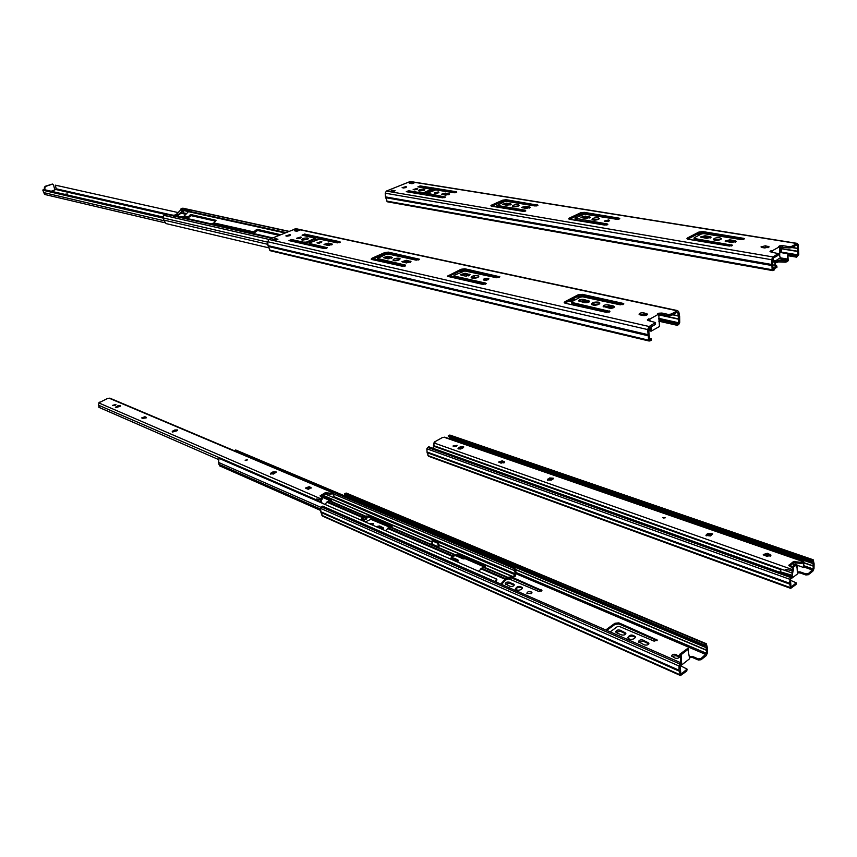 <?xml version="1.0" encoding="UTF-8"?>
<svg xmlns="http://www.w3.org/2000/svg" width="857" height="857" viewBox="0 0 857 857"><rect width="100%" height="100%" fill="white"/><g stroke="black" fill="none" stroke-linecap="round" stroke-linejoin="round"><path stroke-width="1.29" d="M808.333 573.644L813.282 568.994L812.907 561.067L811.622 561.892L811.568 560.821L813.186 559.76L814.107 563.81L814 568.577L812.843 571.18L808.387 574.715L808.333 573.644L805.794 573.89L800.02 571.855L797.203 571.93M796.249 582.921L796.003 584.517L790.69 588.373L789.479 583.21L790.411 577.414L791.589 576.493L791.643 577.575L790.347 578.786L791.065 587.152L796.249 582.824L790.304 580.232M791.514 567.302L795.714 564.302M792.479 567.934L796.828 564.602L797.492 573.965L790.325 579.3M797.342 572.926L797.299 571.844M791.589 576.493L428.682 446.733L426.829 448.779L427.118 452.7L428.639 456.31L790.54 588.32M808.387 574.715L805.848 574.961L805.794 573.89M797.364 572.915L800.074 572.926L805.848 574.961M811.568 560.821L448.265 435.774L449.979 435.088M450.214 438.034L449.979 437.199M811.622 561.892L448.404 436.652L448.265 435.774M790.582 579.396L790.604 578.4M675.948 654.523C673.484 653.955 672.059 654.448 671.674 656.012L675.102 658.101C677.566 658.679 678.99 658.176 679.387 656.623L675.948 654.523L676.044 655.637L679.269 657.276M616.74 632.852L621.325 634.844C623.95 635.423 625.471 634.887 625.889 633.227L620.297 630.227C617.683 629.659 616.172 630.195 615.755 631.845L616.74 632.852M634.555 638.508L635.401 636.805C632.262 634.255 629.702 634.523 627.731 637.608C629.145 639.643 631.427 639.943 634.555 638.508M644.303 644.86C646.96 645.46 648.492 644.925 648.92 643.243L643.136 640.125C640.49 639.536 638.958 640.072 638.54 641.743L644.303 644.86M465.34 558.775L463.198 558.903L455.549 555.604M382.179 529.294L383.454 527.912L379.64 525.962L375.998 526.605M372.174 524.945L373.448 523.563L369.281 523.681M390.042 526.402L388.06 526.519L370.845 519.331L365.243 521.934M362.157 520.585L366.368 518.153L365.703 516.996M457.156 561.913L458.409 560.457L457.734 559.792L454.092 558.218L451.585 558.175M503.916 581.292L507.215 579.107L509.09 578.925L538.957 591.534L541.924 590.462L513.011 577.639M509.508 582.235C507.076 581.764 505.651 582.289 505.223 583.81L509.936 586.284C512.379 586.756 513.804 586.231 514.232 584.71L509.508 582.235L509.658 583.253L514.136 585.31M521.527 589.38L522.449 587.72C519.524 585.663 517.2 586.027 515.464 588.813C516.675 590.452 518.699 590.634 521.527 589.38M531.286 593.622L531.951 592.401C529.808 590.869 528.083 591.126 526.809 593.183L531.286 593.622M605.749 629.97L614.951 623.253L618.84 622.878L622.996 624.667L657.276 640.061L654.116 641.154L619.375 626.456L617.329 626.649L610.173 631.898M700.93 658.637L706.618 653.377L705.922 645.085L704.433 646.06L704.336 644.925L706.297 643.703L707.421 647.86L707.443 652.873L706.157 655.691L701.026 659.761L700.93 658.637L698.23 658.894L692.424 656.398L689.274 656.58M687.057 669.242L686.757 671.063L680.49 675.53L679.033 670.228L679.055 666.028L679.944 664.068L681.304 662.997L681.411 664.143L679.912 665.514L680.961 674.234L687.046 669.103L679.922 665.439M679.869 655.776L681.058 656.291L679.751 655.584L679.89 654.17L687.518 648.578M681.722 664.946L681.122 654.694L688.632 648.931L688.267 651.331L689.671 658.69L681.722 664.946L680.865 664.571M680.49 662.643L680.469 656.034M689.467 657.619L689.574 656.333M681.304 662.997L322.586 506.155L320.539 508.351L320.947 512.443L322.618 516.128L680.329 675.455M701.026 659.761L698.326 660.008L698.23 658.894M689.671 657.458L692.52 657.512L698.326 660.008M671.888 656.473L676.044 655.637M615.969 632.284L620.414 631.309L625.803 633.869M627.892 638.026C629.113 636.194 631.191 635.68 634.116 636.472L635.358 637.479M638.744 642.193L643.253 641.218L648.824 643.896M376.994 527.044L379.812 526.905L383.347 528.48M370.278 524.12L373.331 524.13M366.625 518.378L363.175 521.035M451.232 559.332L454.253 559.203L458.313 561.046M511.768 577.918L541.731 591.062M505.469 584.217L509.658 583.253M515.646 589.209C516.867 587.506 518.828 586.991 521.506 587.677L522.416 588.352M527.044 593.601L531.865 593.023M606.756 630.398L615.069 624.335L618.958 623.96L657.083 640.682M704.336 644.925L344.471 493.889L346.464 493.15M624.003 626.392L623.885 625.31M623.114 625.739L622.996 624.667M513.45 578.893L513.311 577.875M347.128 496.91L346.539 495.603M704.433 646.06L344.643 494.81L344.471 493.889M449.218 438.709L449.347 437.841L450.032 437.97M796.174 558.796L796.367 557.725L449.347 437.841M460.145 449.143L458.87 448.554M433.246 448.372L434.178 446.358L780.888 569.712L780.47 572.519M779.806 572.283L780.888 569.712M797.888 565.513L796.507 567.12M796.367 557.725L797.856 559.375M437.777 543.242L432.014 540.788L432.506 543.756L431.36 543.831L437.113 546.305L439.17 546.155L438.602 542.738L437.777 543.242L438.259 546.22M500.777 584.067L506.755 577.436L512.625 576.686L515.443 574.908L514.307 568.662L235.214 450.964L235.332 450.011L236.264 450.214M513.868 568.63L514.039 567.463L235.332 450.011M432.614 544.366L432.506 543.756M438.602 542.738L432.849 540.274L432.014 540.788M506.755 577.436L482.984 567.195L485.469 566.391L458.152 554.661L454.146 554.779L389.624 526.98L385.404 530.697M321.332 495.924L331.605 500.413M390.846 526.744L368.574 517.167L368.381 516.118L364.514 516.171L328.82 500.799L331.605 500.392M368.381 516.118L392.174 526.337L389.624 526.98M484.226 566.906L458.334 555.764L458.152 554.661M450.814 559.15L454.306 555.786L458.334 555.764M361.29 520.21L364.686 517.125L368.574 517.167M330.031 500.584L320.754 496.599M514.039 567.463L514.714 567.505L515.914 570.816L515.582 575.936L512.422 577.854L506.905 578.475L501.549 584.399M450.653 559.085L452.003 556.3L454.146 554.779M450.514 558.207L450.236 558.903M478.645 571.255L482.984 567.195M361.118 520.135L362.415 517.553L364.514 516.171M360.968 519.31L360.679 519.942M324.707 504.302L328.82 500.799M320.711 510.483L219.542 465.822L218.589 462.448L219.006 458.324L496.449 579L496.91 579.761L496.128 582.032M495.303 581.678L496.449 579M444.815 437.177L442.266 437.616L434.317 442.051L434.413 442.64M789.351 565.909L793.507 562.685L801.102 563.413L803.277 562.61L803.77 567.57L803.748 561.41L801.049 562.31L793.453 561.581L788.836 565.406L793.496 568.769L791.986 570.591L792.243 575.326L780.598 571.876M766.854 556.407L770.968 555.165L767.369 553.29L763.266 554.543L766.854 556.407M665.225 517.799L662.761 517.553L665.225 517.799M706.457 534.532L705.975 535.421L710.496 535.946L712.67 533.847L708.15 533.322L706.457 534.532L706.232 535.882M552.926 479.106L553.483 478.238L549.648 477.96L547.409 479.877L551.244 480.156L552.926 479.106M501.056 463.166L504.644 461.977L502.266 460.82L498.678 462.019L501.056 463.166M463.166 447.761L463.766 446.915L460.284 446.754L458.013 448.554L461.505 448.714L463.166 447.761M456.449 446.176L457.049 445.329L452.978 446.026L456.449 446.176M434.317 442.051L435.013 442.298L433.91 442.919L433.963 446.626M770.797 555.775L767.443 554.372L763.512 555.015M665.107 517.874L663.254 518.003M712.499 534.447L708.236 534.372L706.543 535.593M553.311 478.795L549.776 478.934L547.709 480.284M504.462 462.523L502.395 461.752L498.999 462.405M463.573 447.45L460.423 447.665L458.345 448.929M456.856 445.865L453.31 446.401M792.243 575.326L793.314 569.53M444.676 437.134L803.352 561.281M803.77 567.57L796.956 565.181M795.082 564.527L792.361 563.574M770.604 555.968L765.472 554.168M711.439 535.271L708.46 534.232M552.176 479.577L549.99 478.806M504.152 462.78L500.874 461.634M462.426 448.19L460.637 447.558M456.535 446.122L455.163 445.651M792.125 573.129L789.661 572.133C782.912 569.369 783.684 568.855 791.986 570.591M792.286 576.129L787.958 574.501M792.596 576.332L780.556 572.037M109.921 398.184L107.479 398.494L99.498 402.522M320.529 496.364L325.414 493.664L330.802 494.135L332.87 493.514L334.155 497.178L333.255 492.507L330.62 493.204L325.232 492.732L320.079 495.871L322.146 498.046L320.411 499.663L321.268 502.802M307.449 489.068L311.123 487.708L309.195 486.669L305.531 488.019L307.449 489.068M246.923 460.273L247.362 459.716L245.134 460.263L246.923 460.273M271.176 472.86L270.405 473.867L273.64 473.91L276.211 471.95L272.987 471.896L271.176 472.86L270.758 474.21M176.799 430.867L177.592 429.957L174.732 429.989L172.193 431.757L176.799 430.867M143.065 418.612L146.354 417.423L144.983 416.716L141.684 417.895L143.065 418.612M119.755 406.539L120.569 405.682L117.902 405.747L115.395 407.396L119.755 406.539M115.127 405.318L115.941 404.461L112.471 405.393L115.127 405.318M99.401 402.169L98.373 405.136L99.476 407.589L218.299 459.427L98.812 407.257M310.973 488.265L309.377 487.59L305.863 488.383M246.827 460.316L245.863 460.53M276.05 472.496L271.358 473.76M177.388 430.482L172.6 432.057M146.14 417.937L142.101 418.205M120.323 406.197L115.834 407.675M115.695 404.965L112.92 405.672M322.093 503.166L321.15 500.702L322.136 498.206M333.255 492.507L332.452 492.175M333.919 497.713L324.974 493.9M275.622 472.85L274.497 472.378M176.96 430.782L176.167 430.45M119.916 406.464L119.284 406.197M320.829 501.806L319.254 501.056C314.926 498.956 315.312 498.485 320.411 499.663M768.429 247.609L761.819 247.469M710.517 237.946L705.118 237.025L701.155 237.507M721.005 239.349L713.935 239.949M735.467 242.07L729.853 241.106L725.825 241.588M496.985 206.28L524.955 211.283M491.736 206.205L502.823 201.277L506.283 200.806L536.739 205.905M405.672 187.629L403.122 188.037M416.909 189.451L414.135 189.9M424.311 190.275L419.03 191.111M448.907 194.71L442.405 194.603M438.131 192.943L435.217 193.403M418.869 187.019L455.806 192.718M431.242 190.618L431.403 189.311L423.69 192.686L420.723 192.761L420.883 193.8L423.84 193.736L431.242 190.618L431.082 189.568M407.246 191.861L420.883 193.8M427.065 194.335L444.183 197.71M529.572 208.037L525.716 207.394L522.224 207.844M518.689 205.884L512.936 206.666M510.461 204.877L503.327 204.716M606.67 225.016L577.125 220.045L575.154 219.413L575.368 217.892L584.56 214.186L616.761 219.296L619.772 218.492L619.108 218.149L619.193 219.028M618.529 219.221L584.313 213.511L580.639 213.993L569.444 219.285L569.273 218.149L580.51 212.836L584.195 212.354L619.108 218.149M589.777 217.978L585.427 217.26L581.774 217.721M598.861 219.135L592.594 219.863M608.909 221.138L605.042 221.577M687.668 239.167L698.894 233.329L702.911 232.804L743.298 239.531M694.095 239.274L731.417 245.97M393.406 191.443L391.424 191.732M775.349 260.967L780.406 257.7L779.688 256.072L779.859 246.548L772.157 250.844L771.054 250.662L770.968 252.054M778.349 253.672L778.081 255.375L772.982 258.246L772.414 259.435L773.003 269.216M791.814 246.302L791.879 247.609L796.849 244.813L797.471 245.316L797.942 254.861L796.549 255.879L796.614 257.164L798.745 254.583L798.253 244.706L797.203 243.377L791.814 246.302L789.018 246.666L789.093 247.962L779.849 247.105M791.879 247.609L789.093 247.962M390.01 191.582L392.335 190.254L392.506 191.293M392.335 190.254L395.131 190.736L392.185 191.947L389.389 191.475M779.859 246.548L778.756 246.377L779.741 245.82L782.72 245.638L789.018 246.666M410.246 181.491L386.336 191.079L385.222 193.2L385.436 196.874L387.289 201.781L772.66 270.598M771.054 250.662L770.004 251.476L771.161 252.087L778.349 253.618L772.907 256.929L771.589 259.725L772.157 269.741L773.196 270.544L774.503 269.794L774.428 268.498L773.121 269.237M412.163 182.07L414.97 182.52L412.088 183.709L409.282 183.259L412.163 182.07L411.606 183.387M762.194 247.544L761.005 246.912L765.344 245.798L769.168 246.87L764.808 247.973L762.194 247.544M706.532 238.417L700.405 236.993L705.032 235.782L709.992 236.596L711.171 237.207L706.532 238.417M719.794 237.764L721.433 238.621L720.673 239.553C717.298 240.678 714.877 240.635 713.42 239.424C714.074 238.107 716.206 237.55 719.794 237.764M734.888 240.688L736.12 241.331L731.428 242.552L725.086 241.063L729.768 239.842L734.888 240.688L734.974 241.953M506.144 199.713L502.684 200.174L491.554 205.123L490.857 205.809L491.597 206.183L523.263 211.379L525.62 210.297L497.231 205.412L504.409 201.652L507.987 201.556L535.089 205.98L537.982 205.198L506.144 199.713L506.283 200.806M405.95 186.633L406.529 186.933L405.822 187.565L402.094 187.704L405.95 186.633M417.123 188.454L417.734 188.754L417.005 189.408L413.16 189.547L417.123 188.454M423.936 189.193L424.793 189.622L423.797 190.533L418.398 190.725C419.094 189.633 420.937 189.118 423.936 189.193M445.522 193.125L449.668 194.025L445.619 195.139L441.484 194.228L445.522 193.125L445.672 194.175M438.281 191.925L438.923 192.257L438.206 192.911L434.263 193.039L438.281 191.925M445.404 197.078L427 193.243L435.838 189.922L454.296 192.793L456.599 191.807L420.176 185.905L420.337 186.944M445.394 197.035L442.608 197.806L406.282 191.7L408.596 190.736L408.757 191.775M420.723 192.761L408.596 190.736M420.176 185.905L417.884 186.858L431.392 189.29M526.069 208.487L521.367 207.437L525.577 206.28L529.497 206.923L530.29 207.33L526.069 208.487M518.089 204.662L519.149 205.209L518.228 206.13C515.4 207.04 513.429 207.073 512.347 206.237C513.011 205.069 514.928 204.544 518.089 204.662M507.012 205.326L502.448 204.309L506.616 203.163L510.429 203.795L511.2 204.18L507.012 205.326M575.026 218.246L607.217 223.934L607.87 224.277L604.838 225.102L569.498 219.296L568.62 218.846L569.273 218.149M581.849 217.742L580.96 217.271L585.299 216.103L590.473 217.271L586.102 218.439L581.849 217.742M598.025 217.774L599.3 218.439L598.443 219.371C595.401 220.367 593.269 220.378 592.037 219.392C592.701 218.171 594.694 217.624 598.025 217.774M608.641 219.938L609.595 220.431L608.973 221.106L604.249 221.117L608.641 219.938M732.606 245.273L696.377 238.846L694.299 237.71L701.604 233.907L703.704 233.629L741.316 239.606L744.519 238.782L743.662 238.342L702.815 231.572L702.911 232.804M732.606 245.209L729.371 246.045L688.053 239.253L686.928 238.653L687.507 237.957L687.603 239.146M702.815 231.572L698.798 232.086L687.507 237.957M779.741 245.82L779.784 246.537M774.428 268.498L772.832 268.209M796.614 257.164L787.776 255.686M773.153 258.15L773.346 259.639L772.414 259.478M772.157 250.844L772.35 252.29M773.346 259.639L773.003 260.346M708.3 232.611L708.396 233.854M707.314 232.301L707.411 233.543M696.377 238.846L696.484 240.099M695.402 238.525L695.498 239.778M588.041 212.975L588.17 214.132M588.855 213.254L588.984 214.411M576.183 218.599L576.311 219.767M576.997 218.889L577.125 220.045M498.56 205.766L498.699 206.88M497.853 205.519L497.992 206.623M510.311 200.517L510.451 201.62M509.604 200.27L509.744 201.374M439.652 189.065L439.802 190.115M439.052 188.84L439.213 189.89M433.363 187.919L433.524 188.969M432.357 187.887L432.517 188.926M421.773 192.804L421.933 193.853M420.616 192.75L420.776 193.789M428.039 193.971L428.2 195.032M427.45 193.746L427.611 194.807M796.549 255.879L787.872 254.422M297.058 231.326L294.337 230.737L297.583 229.387L300.304 229.976L296.179 231.133M646.981 314.926L643.95 314.23L639.751 314.787M589.113 301.964L583.756 300.753L579.203 301.428M599.579 303.849L591.908 304.696M613.998 307.492L608.406 306.217L603.789 306.902M377.594 259.607L404.975 266.12M371.938 259.532L384.879 253.758L388.532 253.276L418.43 259.971M289.795 235.664L286.784 236.232M300.689 238.032L297.433 238.642M307.888 239.135L302.146 240.196M331.723 244.888L328.595 244.191L324.846 244.781M321.257 242.585L317.872 243.206M302.907 235.321L304.856 235.15L339.415 242.702M289.784 240.796L305.049 243.431L315.065 239.199M309.538 244.074L326.238 248.359M410.396 262.328L406.647 261.492L402.64 262.113M399.78 259.51L393.524 260.539M391.713 258.182L388.103 257.389L384.161 258M485.255 284.224L454.167 276.822M498.924 277.561L465.062 269.987L461.162 270.491L448.007 276.736M469.518 275.429L465.255 274.486L461.055 275.129M478.495 276.972L471.682 277.957M488.383 279.618L483.98 280.239M564.849 303.132L578.196 296.168L582.481 295.633L622.9 304.653M571.79 303.26L609.059 312.141M276.318 239.906L273.929 240.335M651.149 326.828L651.127 331.198L659.483 326.496L658.744 314.091L649.745 319.115L648.631 318.868L648.878 320.186L648.224 320.55M655.551 322.618L655.209 324.535L649.242 327.899L648.61 329.195L649.595 339.543M671.235 314.069L671.363 315.451L677.169 312.173L677.93 312.676L678.787 322.8L677.159 323.957L677.276 325.328L678.744 324.492L679.719 322.457L679.644 316.447L678.83 311.98L677.63 310.63L671.235 314.069L668.256 314.433L668.374 315.815L662.054 314.433L658.754 314.68M671.363 315.451L668.374 315.815M272.451 239.992L275.226 238.621L275.44 239.703M649.992 327.47L649.585 330.598L650.966 331.102M275.226 238.621L277.925 239.242L274.604 240.613L271.905 240.003M658.744 314.091L657.64 313.855L658.787 313.212L661.936 313.051L668.256 314.433M295.997 228.69L268.927 239.467L267.695 241.738L268.027 245.605L270.18 250.705L649.167 341.032M648.631 318.868L647.367 319.94L648.417 320.593L655.541 322.532L649.113 326.506L647.635 329.559L648.631 340.186L649.895 340.968L651.416 340.1L651.288 338.719L649.767 339.586M640.136 314.894L639.054 314.219C639.536 313.084 641.132 312.634 643.821 312.859L647.538 314.123C647.056 315.269 645.46 315.719 642.761 315.483L640.136 314.894M584.538 302.639L578.55 300.903C579.086 299.704 580.767 299.211 583.606 299.436L589.616 301.171C589.08 302.382 587.388 302.875 584.538 302.639M598.422 302.146L599.9 303.057L598.914 304.321C595.401 305.563 592.915 305.51 591.448 304.16C592.176 302.5 594.501 301.835 598.422 302.146M613.387 306.003L614.501 306.699C613.966 307.92 612.252 308.413 609.359 308.177L603.146 306.356C603.682 305.135 605.385 304.642 608.266 304.878L613.387 306.003L613.526 307.352M388.35 252.119L384.686 252.601L372.024 258.236L371.156 259.114L371.788 259.489L402.747 266.323L405.447 265.092L377.412 258.493L386.057 254.379L389.742 254.347L416.256 260.164L419.405 259.232L388.35 252.119L388.532 253.276M290.03 234.636L290.523 234.925L289.645 235.729L285.842 235.889L290.03 234.636M300.85 237.003L301.375 237.303L300.475 238.128L296.543 238.289L300.85 237.003M307.556 238.01L308.295 238.439L307.052 239.585L301.535 239.799C302.328 238.482 304.331 237.892 307.556 238.01M328.392 243.088L332.345 244.17L327.952 245.466L324.01 244.384L328.392 243.088L328.595 244.191M321.364 241.535L321.911 241.856L321.032 242.692L317.004 242.831L321.364 241.535M327.203 247.705L310.405 243.731L309.163 243.217L309.559 242.852L319.436 239.114L337.401 242.885L340.015 241.76L304.653 234.068L304.856 235.15M327.192 247.652L324.171 248.551L288.959 240.603L291.573 239.521L291.787 240.603M304.653 234.068L302.071 235.139L315.097 238.246L306.345 242.124L303.217 242.135L291.573 239.521M406.379 262.949L401.869 261.685L406.454 260.314L410.985 261.578L406.379 262.949M399.223 258.236L400.144 258.793L398.987 259.982C396.063 260.967 394.059 260.999 392.967 260.1C393.727 258.685 395.816 258.064 399.223 258.236M387.75 258.793L383.379 257.571L387.921 256.222L392.302 257.443L387.75 258.793M485.608 283.089L486.176 283.442L482.855 284.428L447.279 276.275L460.991 269.28L464.89 268.777L499.867 276.79L496.589 277.754L464.805 270.973L454.424 275.183L453.996 275.654L455.838 276.404L485.608 283.089L485.737 284.021M461.12 275.14L460.338 274.668L465.083 273.265L470.065 274.668L465.308 276.072L461.12 275.14M477.713 275.536L478.827 276.222L477.735 277.443C474.585 278.525 472.4 278.536 471.168 277.475C471.918 275.954 474.092 275.311 477.713 275.536M488.083 278.343L488.918 278.846L488.126 279.746L483.273 279.757C483.819 278.643 485.416 278.171 488.083 278.343M609.948 311.412L573.922 302.928L571.651 302.007L572.037 301.525L580.51 297.1L582.76 296.822L620.307 304.846L623.81 303.849L623.039 303.378L582.332 294.326L582.481 295.633M609.938 311.327L606.392 312.344L565.213 303.239L564.195 302.607L564.956 301.664L565.106 302.982M582.332 294.326L578.047 294.862L564.956 301.664M658.787 313.212L658.915 314.583M647.463 319.522L647.528 320.207M651.288 338.719L649.327 338.247M677.276 325.328L658.808 321.193M571.79 301.696L568.855 301.032M297.583 229.387L296.983 230.801M651.427 328.402L650.109 328.092M649.745 319.115L650.077 320.968M587.752 295.697L587.902 297.004M586.809 295.301L586.949 296.608M573.922 302.928L574.072 304.256M572.979 302.521L573.14 303.849M468.683 269.601L468.854 270.823M469.454 269.944L469.625 271.166M455.078 276.05L455.26 277.282M455.838 276.404L456.02 277.636M378.998 259.146L379.19 260.303M378.344 258.825L378.537 259.992M392.388 253.169L392.57 254.325M391.724 252.858L391.917 254.015M323.539 238.182L323.742 239.274M322.993 237.903L323.196 239.007M317.476 236.703L317.679 237.796M316.469 236.639L316.672 237.732M304.374 242.22L304.578 243.324M303.324 242.145L303.528 243.249M303.217 242.135L303.421 243.227M310.405 243.731L310.62 244.834M309.87 243.452L310.073 244.566M677.159 323.957L658.797 319.865M573.419 300.807L570.537 300.154M425.286 193.125L426.765 193.371M428.629 192.557L427.204 192.322M514.703 206.848L513.086 206.58M594.737 220.142L592.701 219.799M716.688 240.389L713.967 239.939M781.445 252.676L781.145 246.88M780.277 247.009L780.62 252.536M473.289 281.525L464.676 280.1M325.135 248.584L315.387 246.377M388.928 258.868L385.157 258.214M315.247 246.537L315.74 245.991M216.06 220.335L190.929 214.561L187.587 217.217L183.044 217.614L251.915 232.89L257.346 229.344L257.582 230.512L279.018 235.311M257.582 230.512L253.276 233.554M190.929 214.561L191.175 215.675L215.578 221.138M191.175 215.675L187.051 218.524M464.526 280.282L465.051 279.671M468.243 275.922L468.8 275.268M467.665 275.022L466.69 276.158M284.835 232.911L188.454 211.679L184.051 216.178L182.177 216.982L176.21 216.328L272.172 238.128M216.05 220.281L213.886 222.906L211.7 223.773L249.558 232.708M279.939 234.572L257.346 229.344M329.784 245.466L325.499 244.502M319.372 243.142L318.504 242.949M314.615 245.734L313.651 246.173M272.73 237.903L249.537 232.611M185.712 217.882L181.877 217.025L185.712 217.882M271.776 238.289L167.854 214.657L163.805 215.343L163.216 217.957L163.773 220.056L166.022 223.581L268.637 247.812M170.329 214.978L175.942 215.675L177.806 215.021L183.912 209.633L184.137 210.629L176.981 216.414M170.254 214.978L169.654 215.064M175.064 216.628L173.414 216.425M183.912 209.633L189.911 210.951L188.454 211.679M188.54 211.604L184.137 210.629M175.599 216.425L176.21 216.328M183.077 209.954L180.666 209.954L176.285 214.432L174.142 215.268L175.942 215.675M181.266 209.558L182.113 209.237L180.934 208.937L182.895 208.187L288.766 231.283M168.454 214.571L167.854 214.657M168.54 214.571L174.142 215.268M474.864 278.214L474.521 276.822M474.103 272.826L473.878 272.098M472.207 271.723L471.221 272.194M463.894 279.403L462.898 279.918M473.396 277.1L473.878 278.279M183.023 211.122L184.094 213.907M775.681 261.556L778.435 260.571L785.205 260.882L787.39 260.207L787.851 254.036L788.194 260.635L787.454 261.524L785.28 262.188L778.51 261.888L775.981 262.745M772.393 264.995L775.028 265.017L774.878 262.371L772.361 261.717M772.725 267.502L775.199 268.059L775.028 265.017M776.667 267.127L775.199 268.059M772.371 261.31L774.824 261.406L775.114 260.71L772.403 260.239M775.114 260.71L775.81 266.784L776.86 266.034L775.724 265.488M774.824 261.406L774.878 262.371M787.519 253.693L779.752 252.397M426.7 193.446L425.147 193.189M45.207 189.858L44.735 188.037L45.528 186.44L52.556 184.094L53.541 184.973L54.816 189.965L56.144 188.776L55.405 185.176L178.106 212.568M44.746 189.751L44.285 187.929L45.078 186.333L52.395 184.051M164.351 222.649L44.553 194.421L42.85 190.243L43.257 189.408L162.83 216.982M163.387 218.16L42.85 190.243M123.922 208.015L125.004 207.255L121.833 207.533M93.049 200.892L90.189 200.238M66.278 194.721L67.371 194.014L64.414 194.293M62.357 193.811L60.729 193.436M51.174 191.24L54.816 189.965M185.883 214.304L180.988 213.211M812.79 570.109L803.984 567.023M791.375 587.056L790.807 586.841M796.699 564.645L795.478 564.217M796.003 584.517L795.949 583.435M813.282 568.994L803.802 565.695M790.411 577.414L427.525 447.375M789.608 579.225L426.829 448.779M789.479 583.21L427 452.003M789.533 584.056L427.118 452.7M790.079 587.506L427.932 455.549M812.715 559.921L449.389 435.142M800.074 572.926L800.02 571.855M813.261 563.542L797.31 558.025M813.304 563.681L797.46 558.207M813.422 565.974L803.812 562.642M813.389 566.177L803.823 562.856M706.072 654.577L516.6 573.997M681.39 674.105L680.672 673.795M681.122 654.694L679.89 654.17M680.897 655.241L679.665 654.716M688.46 648.974L687.239 648.46M686.757 671.063L686.661 669.938M706.618 653.377L516.01 572.487M679.944 664.068L321.3 506.873M679.055 666.028L320.539 508.351M679.033 670.228L320.807 511.725M679.119 671.117L320.947 512.443M679.858 674.684L321.932 515.389M705.654 643.896L345.725 493.193M692.52 657.512L692.424 656.398M678.455 656.687L678.358 655.573M620.414 631.309L620.297 630.227M625.01 633.302L624.892 632.22M643.253 641.218L643.136 640.125M647.978 643.264L647.871 642.172M656.655 640.415L656.537 639.322M618.958 623.96L618.84 622.878M615.069 624.335L614.951 623.253M513.6 584.956L513.45 583.938M541.495 590.934L541.356 589.905M454.253 559.203L454.092 558.218M457.884 560.778L457.734 559.792M383.058 528.319L382.886 527.376M379.812 526.905L379.64 525.962M366.539 519.085L366.368 518.153M706.414 647.646L346.753 496.278M706.479 647.796L346.828 496.407M706.671 650.184L516.01 569.659M706.65 650.409L516.021 569.862M680.972 656.108L679.751 655.584M792.404 566.616L789.683 565.652M794.803 564.742L792.082 563.788M770.314 556.172L764.873 554.275M711.16 535.475L708.161 534.425M551.908 479.749L549.701 478.977M503.873 462.941L500.381 461.719M462.159 448.34L460.348 447.708M456.256 446.272L454.692 445.726M792.586 566.477L789.865 565.513M507.408 577.179L483.637 566.959M512.625 576.686L438.998 545.148M432.26 542.256L322.532 495.26M308.456 489.229L306.045 488.19M273.179 474.114L271.798 473.525M365.146 515.968L329.452 500.606M454.799 554.543L390.256 526.776M456.77 555.507L456.588 554.404M367.117 516.921L366.925 515.882M515.1 570.848L333.534 493.964M515.668 573.976L334.069 496.706M515.443 574.908L333.994 497.563M512.914 576.568L438.955 544.902M432.217 542.02L322.735 495.142M308.863 489.197L306.217 488.062M273.415 474.017L272.001 473.418M505.191 578.464L481.43 568.202M504.591 579.043L480.831 568.769M452.003 556.3L387.503 528.405M362.415 517.553L326.742 502.127M320.829 507.312L218.589 462.448M320.593 509.101L218.931 464.333M452.603 555.743L388.092 527.891M362.993 517.05L327.32 501.634M803.395 563.295L802.634 563.028M803.03 561.571L444.065 437.241M792.661 569.669L433.91 442.919M801.102 563.413L801.049 562.31M794.868 562.428L794.814 561.335M802.463 563.167L802.409 562.063M793.507 562.685L793.453 561.581M789.083 565.738L789.04 564.999M793.357 570.28L793.303 569.166M789.661 572.133L433.428 445.544M767.443 554.372L767.369 553.29M769.897 555.24L769.832 554.147M708.236 534.372L708.15 533.322M548.084 479.974L547.966 479.009M549.776 478.934L549.648 477.96M502.395 461.752L502.266 460.82M504.13 462.362L504.002 461.43M458.763 448.618L458.624 447.697M460.423 447.665L460.284 446.754M333.03 494.082L332.248 493.75M332.441 492.614L109.053 398.173M321.107 498.913L98.726 402.876M330.802 494.135L330.62 493.204M326.538 493.45L326.367 492.518M331.938 493.921L331.755 493M325.414 493.664L325.232 492.732M320.604 496.321L320.422 495.4M321.986 499.46L321.803 498.528M319.254 501.056L98.373 405.136M309.377 487.59L309.195 486.669M310.866 488.222L310.684 487.301M273.179 472.796L272.987 471.896M173.189 431.671L172.985 430.835M174.935 430.825L174.732 429.989M145.176 417.53L144.983 416.716M146.247 417.83L146.086 417.188M116.402 407.321L116.209 406.529M118.105 406.539L117.902 405.747M796.785 243.506L409.507 181.523M772.907 256.929L386.336 191.079M778.006 254.068L778.081 255.375M797.471 245.316L796.292 245.123M772.157 269.741L386.496 201.052M771.536 265.456L385.564 197.678M771.471 264.438L385.436 196.874M771.589 259.725L385.222 193.2M411.596 183.312L412.646 183.484M782.72 245.638L782.795 246.934M765.344 245.798L765.419 247.095M767.968 246.238L768.043 247.523M705.032 235.782L705.118 237.025M709.992 236.596L710.089 237.85M729.768 239.842L729.853 241.106M743.662 238.342L743.737 239.414M698.798 232.086L698.894 233.329M731.76 244.759L731.824 245.852M694.598 238.396L694.695 239.639M585.299 216.103L585.427 217.26M589.552 216.8L589.68 217.957M580.51 212.836L580.639 213.993M584.195 212.354L584.313 213.511M575.497 218.492L575.625 219.649M607.217 223.934L607.313 224.813M506.616 203.163L506.766 204.266M510.429 203.795L510.568 204.834M525.577 206.28L525.716 207.394M529.497 206.923L529.626 208.005M525.62 210.297L525.716 211.047M497.231 205.412L497.381 206.516M537.425 204.919L537.521 205.659M502.684 200.174L502.823 201.277M491.554 205.123L491.693 206.205M449.004 193.693L449.143 194.603M456.599 191.807L456.685 192.439M423.69 192.686L423.84 193.736M422.255 192.879L422.415 193.928M444.944 196.799L445.04 197.431M426.957 193.671L427.118 194.721M797.813 255.161L781.445 252.429M797.942 254.861L781.434 252.119M798.049 251.54L780.866 248.712M798.081 251.305L780.898 248.476M797.942 248.541L791.943 247.566M797.888 248.359L792.189 247.427M650.902 330.909L649.585 330.598M677.051 310.802L295.044 228.701M649.113 326.506L268.927 239.467M655.08 323.143L655.209 324.535M677.93 312.676L676.741 312.419M648.631 340.186L269.323 249.965M647.753 335.665L268.198 246.441M647.656 334.573L268.027 245.605M647.635 329.559L267.695 241.738M296.961 230.715L297.979 230.94M650.881 329.463L649.563 329.152M650.806 329.849L649.488 329.538M661.936 313.051L662.054 314.433M643.821 312.859L643.95 314.23M646.446 313.437L646.574 314.808M583.606 299.436L583.756 300.753M588.555 300.528L588.705 301.846M608.266 304.878L608.406 306.217M623.039 303.378L623.157 304.556M578.047 294.862L578.196 296.168M609.177 310.845L609.295 312.044M572.187 302.339L572.337 303.667M465.083 273.265L465.255 274.486M469.261 274.186L469.443 275.418M448.104 275.365L448.286 276.586M460.991 269.28L461.162 270.491M464.89 268.777L465.062 269.987M499.288 276.436L499.406 277.357M454.403 275.9L454.585 277.122M387.921 256.222L388.103 257.389M391.638 257.046L391.82 258.118M406.454 260.314L406.647 261.492M410.289 261.16L410.471 262.285M405.447 265.092L405.575 265.863M377.744 258.696L377.937 259.853M418.923 258.943L419.041 259.714M384.686 252.601L384.879 253.758M372.024 258.236L372.217 259.392M331.788 243.827L331.948 244.748M340.015 241.76L340.122 242.402M314.712 238.6L314.915 239.703M306.345 242.124L306.549 243.227M304.846 242.327L305.049 243.431M326.806 247.416L326.924 248.048M309.398 243.356L309.602 244.459M678.637 323.121L658.787 318.708M644.689 315.569L640.19 314.562M611.705 308.231L604.367 306.592M597.061 304.974L592.937 304.053M586.82 302.692L579.793 301.128M574.886 300.036L572.005 299.393M486.165 280.293L484.591 279.95M475.978 278.032L474.799 277.764M678.787 322.8L658.787 318.354M645.61 315.43L640.811 314.358M612.53 308.081L604.956 306.388M597.747 304.792L593.483 303.839M587.645 302.542L580.382 300.925M575.326 299.811L572.444 299.168M486.937 280.153L485.158 279.757M476.621 277.861L474.735 277.443M678.798 319.265L658.754 314.851M579.793 297.475L576.9 296.843M678.83 319.008L658.862 314.615M580.125 297.304L577.232 296.672M678.583 316.083L672.563 314.776M678.508 315.89L672.788 314.637M699.848 234.818L696.945 234.347M580.885 215.278L578.689 214.914M502.673 202.423L500.895 202.134M432.549 190.897L431.125 190.661M780.406 251.679L779.763 251.572M743.169 239.564L701.337 232.75M618.411 219.242L582.931 213.468M536.621 205.926L505.019 200.774M455.688 192.739L419.887 186.912M700.747 234.347L697.844 233.875M581.785 214.85L579.589 214.486M503.562 202.027L501.784 201.738M433.428 190.533L431.532 190.222M455.356 277.325L449.507 276.008M461.495 271.83L459.341 271.358M384.814 254.936L383.09 254.55M316.544 239.896L315.13 239.585M187.865 217.035L184.051 216.178M254.122 231.968L213.886 222.906M310.148 244.599L304.439 243.313M378.623 260.035L373.416 258.857M256.018 229.965L256.254 231.133M189.697 215.161L189.933 216.264M181.052 209.001L181.181 209.59M473.557 277.389L472.946 277.261M186.612 213.564L183.698 212.911M269.034 239.424L163.805 215.343M267.92 244.363L163.773 220.056M267.738 242.156L163.216 217.957M288.466 231.411L182.434 208.251M175.899 215.664L174.1 215.257M272.194 238.117L176.285 216.339M176.21 215.632L174.41 215.225M177.806 215.021L176.006 214.614M185.98 217.839L182.177 216.982M178.085 214.828L176.285 214.432M463.723 279.521L449.068 276.211M187.587 217.217L183.784 216.36M182.466 210.351L180.666 209.954M462.469 271.369L460.316 270.898M385.768 254.508L384.043 254.133M317.486 239.499L315.237 239.007M285.767 232.526L189.065 211.272M404.697 266.206L372.988 259.05M252.194 232.836L211.979 223.731M253.843 232.172L213.607 223.088M314.444 245.841L291.048 240.56M787.626 259.071L780.395 257.839M787.39 260.207L779.163 258.803M786.694 260.603L786.769 261.921M785.205 260.882L785.28 262.188M778.435 260.571L778.51 261.888M776.945 260.849L777.02 262.156M776.624 266.345L776.699 267.663M272.526 237.871L253.351 233.522M208.829 223.42L187.126 218.492M179.134 216.682L177.345 216.275M171.368 214.925L56.144 188.776M167.297 214.871L56.026 189.536M163.719 220.667L43.568 192.557M91.935 200.12L92.074 200.667M449.871 435.056L813.186 559.76M795.607 564.174L796.828 564.602M346.357 493.096L706.297 643.703M366.7 517.714L366.86 518.592M687.41 648.406L688.632 648.931M449.754 437.873L796.753 557.725M235.986 450.096L514.714 567.505M793.507 568.823L793.561 569.873M109.792 398.119L333.234 492.507M322.146 498.088L322.328 498.978M392.335 191.893L389.624 191.432M409.914 181.438L797.203 243.377M694.095 239.328L693.999 238.075M496.996 206.312L496.846 205.209M426.85 194.582L426.69 193.532M274.808 240.528L272.226 239.939M649.799 330.888L651.052 331.177M295.601 228.605L677.63 310.63M571.801 303.335L571.651 302.007M454.178 276.875L453.996 275.654M377.605 259.65L377.412 258.493M315.301 239.339L315.097 238.278M309.377 244.32L309.163 243.217M433.256 188.958L439.362 189.943M505.78 200.763L509.926 201.438M583.756 213.447L588.373 214.196M702.269 232.74L707.657 233.618M181.095 209.633L180.934 208.937M772.746 267.673L775.339 268.134M776.924 267.363L776.86 266.077"/></g></svg>
